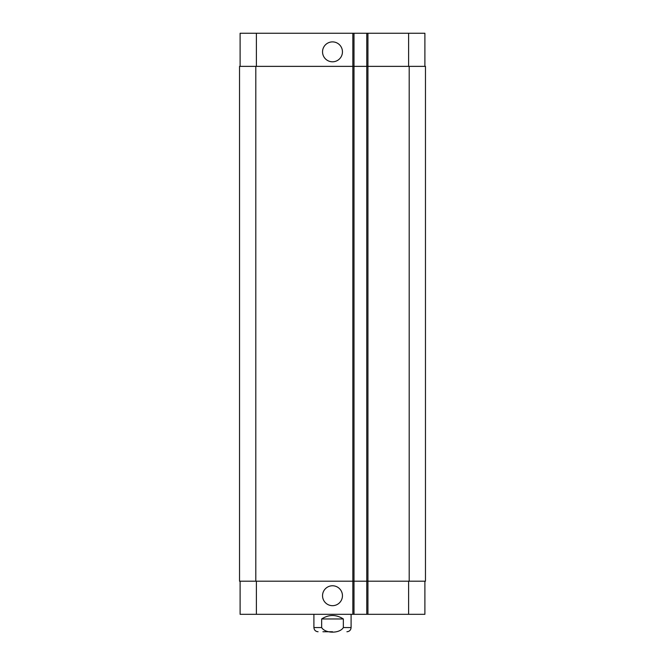 <?xml version="1.0" encoding="UTF-8"?>
<svg xmlns="http://www.w3.org/2000/svg" width="665" height="665" viewBox="0 0 665 665"><rect width="100%" height="100%" fill="white"/><g stroke="black" fill="none" stroke-linecap="round" stroke-linejoin="round"><path stroke-width="1" d="M332.5 631.75L322.916 631.75M343.34 618.965L343.34 627.569C339.707 633.67 325.293 633.67 321.661 627.569L321.661 618.965L343.34 618.965C336.116 614.36 328.884 614.36 321.661 618.965M351.095 614.319L351.095 627.569C350.846 630.104 349.449 631.501 346.914 631.75M322.542 51.845A9.958 9.958 0 0 1 337.479 43.225A9.958 9.958 0 0 1 337.479 60.465A9.958 9.958 0 0 1 322.542 51.845M322.542 595.724A9.958 9.958 0 0 1 337.479 587.104A9.958 9.958 0 0 1 337.479 604.344A9.958 9.958 0 0 1 322.542 595.724M424.893 66.367L424.893 33.25L240.107 33.25L240.107 66.367M424.893 581.193L424.893 614.319L240.107 614.319L240.107 581.193M366.781 33.25L366.781 581.193L425.467 581.193L425.467 66.367L239.533 66.367L239.533 581.193L366.781 581.193L366.781 614.319M353.996 33.25L353.996 614.319M425.467 66.367L425.467 581.193M353.996 66.367L353.996 581.193L353.996 66.367M351.095 627.569L343.34 627.569M321.661 627.569L313.905 627.569C314.154 630.104 315.551 631.501 318.086 631.75M367.945 33.25L367.945 614.319M352.841 33.25L352.841 614.319M256.382 581.193L256.382 614.319M408.618 581.193L408.618 614.319M256.382 66.367L256.382 33.25M408.618 66.367L408.618 33.25M409.199 66.367L409.199 581.193M255.801 66.367L255.801 581.193M366.781 66.367L366.781 581.193M313.905 614.319L313.905 627.569"/></g></svg>
